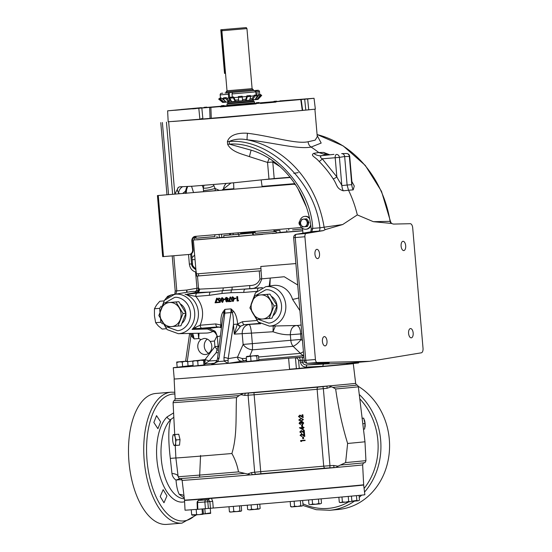<?xml version="1.0" encoding="UTF-8"?>
<svg xmlns="http://www.w3.org/2000/svg" width="552" height="552" viewBox="0 0 552 552"><rect width="100%" height="100%" fill="white"/><g stroke="black" fill="none" stroke-linecap="round" stroke-linejoin="round"><path stroke-width="0.83" d="M243.384 393.355L239.188 395.542A91.777 0.393 175.1 0 1 220.414 397.116A91.777 0.393 175.1 0 1 174.108 400.738C174.48 400.869 174.818 400.234 175.129 398.827A90.597 0.393 -4.9 0 0 220.841 395.253A90.597 0.393 -4.9 0 0 243.384 393.355L244.032 393.279A90.597 0.393 -4.9 0 0 328.495 385.938L328.978 385.917A90.597 0.393 -4.9 0 0 355.661 383.35L353.273 363.651A89.907 0.386 175.1 0 1 219.489 375.457A89.907 0.386 175.1 0 1 174.128 379.01A89.907 0.386 175.1 0 1 174.239 378.976M332.884 387.401L335.65 388.981A92.964 0.4 -4.9 0 0 358.331 386.773C357.772 385.427 357.33 384.854 356.992 385.061A91.777 0.393 175.1 0 1 332.884 387.401L328.978 385.917M211.45 498.346L212.692 501.333L209.898 501.575L208.207 499.67L206.289 499.843A2.104 1.359 84.9 0 1 207.821 501.754L197.085 502.603C198.389 500.56 199.024 499.836 199.003 500.436A2.104 1.359 84.9 0 1 199.01 500.429L200.928 500.264A2.104 1.684 85.4 0 0 202.287 499.084A90.148 0.386 -4.9 0 0 209.422 498.511L211.45 498.346A89.9 0.386 -4.9 0 0 229.894 496.821A89.9 0.386 -4.9 0 0 363.678 485.015A89.9 0.386 -4.9 0 0 363.561 485.008M252.292 101.844L227.389 103.942L227.803 103.383L253.465 101.182L253.975 101.665L252.292 101.844M405.685 245.716A4.651 2.298 85.2 0 0 403.008 241.293A4.651 2.298 85.2 0 0 401.111 246.144A4.651 2.298 85.2 0 0 403.781 250.567A4.651 2.298 85.2 0 0 405.685 245.716M327.005 341.039A4.651 2.298 85.2 0 0 324.334 336.61A4.651 2.298 85.2 0 0 322.43 341.46A4.651 2.298 85.2 0 0 325.107 345.89A4.651 2.298 85.2 0 0 327.005 341.039M319.525 253.761A4.651 2.298 85.2 0 0 316.848 249.338A4.651 2.298 85.2 0 0 314.95 254.189A4.651 2.298 85.2 0 0 317.621 258.612A4.651 2.298 85.2 0 0 319.525 253.761M413.165 332.994A4.651 2.298 85.2 0 0 410.495 328.564A4.651 2.298 85.2 0 0 408.59 333.415A4.651 2.298 85.2 0 0 411.268 337.845A4.651 2.298 85.2 0 0 413.165 332.994M317.158 135.537L321.188 143.065L311.1 147.053C297.983 149.626 273.406 142.519 247.096 139.794C240.548 138.476 234.579 139.042 229.19 141.478L227.41 141.629C229.777 133.874 240.355 132.749 247.462 133.26C271.867 136.24 296.024 144.348 308.078 141.754L315.151 140.16L317.317 136.592M309.168 109.8L223.657 117.562L172.983 121.461M174.901 194.111L178.372 187.328L179.766 186.817L192.807 186.197L233.634 182.795L268.976 179.083L267.547 162.44L249.463 156.651C242.004 154.015 231.467 151.883 227.638 144.307L229.425 144.162L248.966 149.578C281.189 157.686 307.637 191.323 311.252 229.266L312.756 228.355C310.617 184.754 267.258 140.946 229.425 144.162L229.19 141.478C269.155 138.097 315.213 181.925 319.912 227.81L342.661 224.554L357.316 214.914L373.373 221.69L391.258 223.422L393.507 224.084L410.253 223.705A4.381 2.167 -94.8 0 1 412.703 227.872L423.025 348.264A4.381 2.167 -94.8 0 1 421.321 352.818L369.868 361.318L317.193 362.498A3.153 1.559 -94.8 0 1 315.427 359.497L304.904 236.753A3.153 1.559 -94.8 0 1 306.132 233.468L323.251 230.639L325.356 229.577L342.661 224.554M308.078 141.754C308.375 144.175 309.389 145.935 311.1 147.053A108.261 94.137 84.7 0 1 318.739 152.538L326.211 154.905L321.16 155.726L333.981 154.374M177.151 367.232L173.956 367.618A89.79 0.386 -4.9 0 0 173.273 367.722L174.246 378.996A89.79 0.386 -4.9 0 0 219.544 375.45A89.79 0.386 -4.9 0 0 353.156 363.658L353.149 363.533M173.273 367.722A89.79 0.386 -4.9 0 0 218.578 364.175A89.79 0.386 -4.9 0 0 288.606 358.207L295.451 357.758C297.114 357.875 298.163 358.821 298.597 360.608L299.26 368.398A95.303 0.414 -4.9 0 0 325.494 366.079L322.92 366.245A2.104 1.311 87.3 0 1 324.086 364.044L347.87 363.147L369.868 361.318M180.711 120.881L302.848 110.414M203.55 360.484L203.985 359.945L195.18 360.711L197.685 361.001L200.576 360.256L203.55 360.484L203.936 364.976L193.172 366.148L192.765 361.401L195.18 360.711L193.2 360.863L192.765 361.401L193.2 360.863L204.047 359.938L204.502 360.38L204.875 364.699L203.936 364.976M293.816 173.335L298.28 172.61M210.167 341.433A8.066 7.017 84.7 0 1 211.319 349.657A8.066 7.017 84.7 0 1 205.551 354.501A8.066 7.017 84.7 0 1 205.489 354.508A8.066 7.017 84.7 0 1 198.175 348.94A8.066 7.017 84.7 0 1 200.969 339.597L203.978 338.445C206.358 338.321 208.421 339.314 210.167 341.433L214.452 341.019L217.157 335.706M198.458 273.778L198.637 275.89L261.137 270.777L260.772 266.492L295.872 263.566M310.679 224.878A6.465 5.623 84.7 0 1 305.905 229.252A6.465 5.623 84.7 0 1 305.856 229.259A6.465 5.623 84.7 0 1 299.702 223.312A6.465 5.623 84.7 0 1 304.697 216.384A6.465 5.623 84.7 0 1 304.752 216.377A6.465 5.623 84.7 0 1 309.568 218.737M305.215 216.336A6.465 5.623 84.7 0 1 305.263 216.329A6.465 5.623 84.7 0 1 305.311 216.329A6.465 5.623 84.7 0 1 309.368 217.819M200.969 118.749L202.86 118.576M280.092 232.413L286.909 231.847M196.415 273.902L260.951 268.603M302.744 230.819L194.2 239.954M217.088 237.836L223.905 237.229M272.992 315.772A11.385 9.895 -95.3 0 0 276.973 305.815M172.741 436.625L173.135 434.679L178.724 434.217L180.028 439.613L179.524 445.14L174.073 445.588L173.362 443.76A5.472 1.456 85 0 1 173.121 442.911A5.472 1.456 85 0 1 172.659 437.46A5.472 1.456 85 0 1 172.741 436.625A5.472 1.456 85 0 1 173.68 434.645L174.811 434.562L175.17 437.281A5.472 1.456 85 0 1 175.598 439.999A5.472 1.456 85 0 1 175.633 442.738L175.75 445.471M175.495 450.204L175.888 457.946A94.896 0.407 -4.9 0 0 223.76 454.199A94.896 0.407 -4.9 0 0 231.881 453.523C235.069 459.181 237.277 465.301 238.498 471.884L247.593 474.037L251.505 472.609L254.686 472.229L248.083 395.218L244.881 395.404L240.789 394.68M174.108 400.738C173.742 400.593 173.397 401.228 173.086 402.656A92.964 0.4 -4.9 0 0 219.986 398.979A92.964 0.4 -4.9 0 0 236.511 397.599C235.607 416.187 237.374 435.687 231.881 453.523M331.207 386.821L327.081 388.263L323.362 388.677L329.965 465.688L333.705 465.467L338.01 466.178L345.621 462.576L347.622 443.463A94.896 0.407 -4.9 0 0 352.659 442.994A94.896 0.407 -4.9 0 0 364.976 441.738L358.331 386.773M292.581 229.88L302.593 229.018L292.581 229.88M302.737 230.688L286.923 231.992L286.785 230.336M273.93 229.818L274.089 231.681L276.11 231.509L255.238 233.268M276.11 231.509L276.255 233.165L272.267 233.544M214.942 236.58L196.091 238.195M216.97 236.435L217.108 238.091L196.974 239.851M179.076 109.91L175.005 110.269L179.076 109.91M305.277 98.939L301.206 99.305L305.277 98.939M178.558 109.813L175.301 110.096L178.558 109.813M195.967 108.592L192.703 108.882L195.967 108.592M259.316 103.238L256.052 103.521L259.316 103.238M305.256 99.091L301.999 99.381L305.256 99.091M287.847 100.312L284.59 100.602L287.847 100.312M280.63 101.099L201.025 107.93M220.393 106.915L256.087 103.873M260.447 103.486L275.965 102.092M184.251 497.98L179.262 494.378C177.599 491.107 176.523 486.353 176.019 480.116C173.625 478.384 172.265 476.176 171.955 473.492L170.313 458.388C168.16 440.116 168.305 427.165 170.754 419.548L173.825 417.271M180.028 439.613L176.116 439.958L175.17 437.281A5.472 1.456 85 0 0 173.68 434.645L173.135 434.679M176.44 110.158L180.345 109.813L176.44 110.158M302.641 99.187L306.546 98.842L302.641 99.187M363.271 477.087L363.485 481.303M184.623 500.119L184.644 500.36A89.79 0.386 -4.9 0 0 229.949 496.814A89.79 0.386 -4.9 0 0 363.561 485.022L363.54 484.78M255.19 232.765L240.72 233.993M274.089 231.681L255.238 233.296L255.072 231.392M214.783 234.745L214.942 236.608L200.866 237.85L196.091 238.222L195.925 236.318M254.52 102.865L227.051 105.225M153.856 422.473L156.54 415.621L160.597 421.845L157.906 428.697L153.856 422.473M166.732 524.4A65.695 32.451 -94.8 0 1 128.975 461.948A65.695 32.451 -94.8 0 1 155.83 393.459L171.072 392.189A65.695 32.451 85.2 0 0 144.217 460.678A65.695 32.451 85.2 0 0 181.981 523.13L166.732 524.4M160.204 496.531L163.171 489.658L166.945 495.903L163.978 502.775L160.204 496.531M358.207 386.29A65.695 57.125 84.7 0 1 389.305 439.316A65.695 57.125 84.7 0 1 338.486 509.468L329.841 510.276A65.695 57.125 -95.3 0 0 354.425 501.14M212.692 501.333L213.258 508.04A90.245 0.386 -4.9 0 0 230.563 506.612A90.245 0.386 -4.9 0 0 364.858 494.758L363.678 485.015M254.534 102.989L227.058 105.349M223.974 105.508L221.4 105.736L223.974 105.508M206.738 107.116L204.164 107.343L206.738 107.116M224.416 105.736L221.842 105.963L224.416 105.736M259.33 102.741L256.756 102.969L259.33 102.741M276.559 101.133L273.985 101.361L276.559 101.133M258.881 102.513L256.307 102.741L258.881 102.513M230.577 234.117L229.963 234.145L230.605 234.455M240.693 233.662L255.162 232.433M255.134 232.082L240.658 233.31M229.963 234.145L229.901 233.489M203.288 514.015L210.664 513.36L210.643 512.884L203.315 513.967M339.287 502.189L340.17 502.603L350.368 501.74L348.685 501.409L345.58 502.168L342.392 501.947L340.881 502.555L339.287 502.189L338.866 497.262M297.7 506.432L301.965 506.053L300.778 505.68L297.7 506.432L294.547 506.218L292.622 506.86L290.614 506.529L291.428 506.95L297.7 506.432M192.061 515.182L202.984 514.291L202.467 513.857L199.576 514.602L191.682 514.774L192.2 515.209M246.261 27.6L220.793 29.767L246.261 27.6L246.951 28.594L221.869 30.746L227.017 90.79L252.098 88.644L253.258 89.61L253.34 90.645L226.134 92.977L226.044 91.942L253.258 89.61M231.861 101.678L235.366 101.389L231.654 101.713L229.867 98.187L233.365 97.89L233.648 96.966L230.143 97.262L229.867 98.187M238.733 101.099L242.556 100.775L235.366 101.402L235.262 100.147M242.459 99.532L245.84 99.236L246.889 95.834L247.33 96.69L250.815 96.386L249.601 100.174L245.909 100.498L252.147 99.946L252.043 98.691M252.147 99.926L254.417 99.698M226.61 102.079L229.073 101.906L226.106 102.168L223.07 98.739L225.651 98.532L226.23 97.587L223.65 97.794L223.07 98.739M391.258 223.422A3.153 2.788 88.9 0 1 390.098 221.338L390.464 221.366C391.12 223.008 391.727 223.802 392.279 223.739M373.373 221.69L390.098 221.338A105.922 92.101 -95.3 0 0 317.076 134.557M351.865 181.518L354.281 186.038L353.197 189.874L348.526 190.233A108.261 94.137 84.7 0 1 357.316 214.914M313.688 153.359A13.138 11.337 80.7 0 0 321.16 155.726C322.078 156.112 318.221 156.064 322.251 158.817A3.153 1.076 -45 0 1 318.987 161.308C314.971 156.623 310.134 155.636 313.688 153.359L318.739 152.538L323.617 152.428L329.371 154.643M333.153 178.841A3.153 0.807 -33 0 0 336.837 176.868L335.195 157.734L322.251 158.817L336.837 176.868C339.935 182.933 340.425 182.319 341.84 185.596A13.138 11.192 -96.1 0 0 343.268 190.806C336.099 188.508 337.479 184.948 333.153 178.841A107.695 93.64 -95.3 0 0 318.987 161.308M325.356 229.577A3.153 2.691 80.9 0 1 324.162 227.493A105.922 92.101 84.7 0 0 247.096 139.794A6.659 0.373 96 0 1 247.462 133.26M323.251 230.639L318.69 231.088A3.153 1.559 85.2 0 0 319.912 227.81L312.756 228.355M299.26 368.329A95.303 0.414 175.1 0 0 322.92 366.245L306.401 367.08A2.104 0.945 86.8 0 1 307.202 364.913L324.086 364.044M343.268 190.806L348.526 190.233L347.104 185.03L351.776 184.665A13.138 11.647 -94.5 0 0 353.197 189.874M351.907 182.001L349.713 156.402L349.354 156.444L351.776 184.665L351.941 182.546M328.633 154.705A13.138 11.502 88.8 0 1 323.617 152.428M318.69 231.088L311.756 231.667L312.805 228.404M296.272 234.296C294.526 234.752 293.657 235.876 293.657 237.677L295.244 237.553A3.153 1.559 85.2 0 1 296.472 234.276L311.756 231.667A3.153 2.794 -99.7 0 0 311.549 231.695L296.265 234.303A3.153 2.794 80.3 0 1 296.272 234.296A3.153 2.794 80.3 0 1 296.472 234.276L306.132 233.468M304.904 236.753L295.244 237.553L305.773 360.304L304.18 360.428C304.49 362.222 305.553 363.181 307.367 363.313A3.153 2.794 -91.1 0 0 307.381 363.313A3.153 2.794 -91.1 0 0 307.533 363.306L317.193 362.498M358.338 362.229L357.254 363.112L346.449 364.175L347.746 363.161M346.449 364.175L325.494 366.079M304.738 361.967L302.303 362.174C303.158 364.216 304.787 365.134 307.202 364.913L326.674 363.292A3.153 1.559 -94.8 0 1 325.949 362.968M315.427 359.497L305.773 360.304A3.153 1.559 85.2 0 0 307.533 363.306L329.123 362.906A3.153 2.794 88.9 0 1 328.964 362.912L328.964 362.912A3.153 2.794 88.9 0 1 328.813 362.912M357.254 363.112A95.303 0.414 -4.9 0 0 358.634 362.926L358.627 362.857A95.303 0.414 -4.9 0 1 357.758 362.988A2.104 2.084 69.9 0 1 357.806 362.319M349.713 156.402C349.402 154.615 348.34 153.649 346.525 153.525A3.153 2.794 -91.1 0 1 349.354 156.444L344.662 156.526L347.104 185.03L341.84 185.596L339.425 157.368L335.195 157.734A3.153 1.559 -94.8 0 1 336.423 154.456A3.153 2.684 80.9 0 1 339.425 157.368L344.662 156.526C344.331 154.65 343.33 153.677 341.667 153.615L346.511 153.525A3.153 2.794 -91.1 0 0 346.511 153.525A3.153 2.794 -91.1 0 0 346.352 153.532M326.211 154.905L329.061 154.746M288.606 358.207L289.552 369.219L299.26 368.398M306.401 367.08C303.283 367.156 301.295 365.576 300.447 362.333L302.303 362.174L302.151 360.38L304.166 360.277M251.188 150.213A6.659 0.366 -77.7 0 0 249.463 156.651M182.636 366.576L182.25 362.064L184.927 361.339L187.68 361.588L188.053 365.914L177.178 367.232L176.709 362.022L177.178 367.232M256.749 356.061L257.57 355.488L258.481 355.888L258.867 360.346L246.654 361.567L246.261 356.944L253.651 355.84L256.749 356.061L257.149 360.739M294.899 357.758A92.26 0.4 -4.9 0 0 298.825 357.413L303.89 357.068M227.879 360.684A3.153 1.67 164.5 0 0 224.112 361.098L228.059 363.34L228.155 358.621L237.519 357.13L242.087 358.476A4.381 2.325 -96.9 0 0 244.398 360.801L228.059 363.34L211.623 364.624M280.126 166.69L272.778 161.991A6.659 2.822 119.1 0 0 273.109 161.087M302.951 233.158L302.537 228.362M261.137 270.784L196.602 276.097L196.298 272.571L195.615 272.626L195.587 271.977C192.02 270.866 189.943 268.224 189.35 264.049L188.536 254.513M269.21 158.479L267.547 162.44L272.778 161.991L274.199 178.565L268.976 179.083M230.881 183.064L222.007 190.192M223.519 188.612A8.763 7.459 88.5 0 1 226.196 183.499M290.345 177.489L265.119 179.517M274.199 178.565L290.145 177.24M182.54 186.735A8.763 7.756 -99.7 0 0 178.586 192.814C177.102 190.688 177.033 188.867 178.379 187.363L178.42 187.321M178.593 193.8L178.586 192.814M300.447 362.333L300.288 360.463L302.151 360.38A3.153 1.559 87.1 0 1 303.476 357.089M187.68 361.588L187.618 361.084L179.469 361.801L182.25 362.064M176.723 362.498L176.709 362.022L187.618 361.084M176.771 362.519L179.469 361.801L176.709 362.022M251.043 361.339L250.636 356.592M257.57 355.488L246.875 356.399L257.784 355.46L258.481 355.888M247.089 356.371L246.261 356.944M187.694 361.705L192.945 361.056M197.995 360.428L205.075 359.559A4.381 2.16 -97 0 1 204.723 362.899M218.123 346.318L214.928 346.58L205.075 359.559L209.408 361.015M211.202 364.706L217.936 361.615A3.153 0.428 -152 0 0 216.674 361.325L217.474 358.848A3.153 1.166 -172.7 0 1 219.082 358.048L224.823 313.108L224.871 309.382L222.615 318.594L217.474 358.848M258.577 356.999L300.426 353.349L293.091 346.318C295.851 345.186 298.522 342.882 301.102 339.404L290.807 340.294L290.331 334.726C285.06 334.981 279.277 333.988 272.985 331.745L251.45 333.111L252.347 343.634L243.115 344.448L237.519 357.13A4.381 3.726 -99 0 0 241.659 361.174M246.571 360.615L244.398 360.801L246.523 360.014M198.085 365.693L197.685 361.001M203.985 359.945L204.502 360.38M303.752 355.46A8.763 6.251 -95.2 0 1 300.426 353.349L303.434 351.707M302.489 340.694L301.102 339.404L300.626 333.843A8.763 4.306 91.4 0 0 296.7 325.501M299.908 310.624L292.546 299.35A8.763 1 163 0 0 298.818 297.928M306.229 206.655L297.728 188.197M310.838 225.94A6.465 5.623 84.7 0 1 310.362 226.789L310.948 226.741M295.789 185.058A4.381 3.809 -95.3 0 0 293.284 184.258L157.437 195.567L162.674 256.659L189.177 254.458A4.381 3.809 -95.3 0 0 189.212 254.451A4.381 3.809 -95.3 0 0 192.6 249.78L191.848 241.052A4.381 3.809 84.7 0 1 195.235 236.373A4.381 3.809 84.7 0 1 195.27 236.373L301.551 227.521M262.386 287.654L249.621 288.717C255.624 289.082 259.654 285.805 261.717 278.877L261.02 270.797M269.907 286.026L270.232 278.173L269.203 286.143M221.531 234.186L221.807 237.415M193.545 192.558L191.551 186.272M219.344 190.412L215.08 188.48L213.465 184.63M187.059 186.535L185.355 191.254L182.65 193.469M179.352 193.738L178.917 193.221M208.697 353.287A8.066 7.017 84.7 0 1 204.281 346.559A8.066 7.017 84.7 0 1 207.304 339.094M222.435 189.674L233.82 188.729L222.435 189.667M294.851 183.637L262.076 186.369L294.858 183.643M196.595 276.034L198.63 275.814M191.406 333.401L194.166 338.907L190.964 335.664L190.288 333.422M185.651 361.236A3.153 0.414 -171.8 0 1 185.624 361.167L189.633 333.442M214.452 341.019L214.928 346.58L217.578 350.278M221.662 326.066L220.903 325.018C220.552 319.277 221.193 315.013 222.815 312.225L224.871 309.382L231.067 308.872L232.247 312.632C233.137 314.964 233.537 318.897 233.455 324.431L237.353 324.093L234.29 334.126L233.455 324.431L228.155 358.621A3.153 1.125 -171.2 0 0 223.96 357.641L224.112 361.098L217.936 361.615L219.082 358.048M242.087 358.476L246.392 358.489M233.586 311.328L231.067 308.872L230.943 312.598A3.153 1.125 -171.2 0 1 232.247 312.632A3.153 1.021 137.5 0 0 233.586 311.328C235.656 313.812 237.008 317.911 237.643 323.624A3.153 1.366 52.4 0 0 240.693 326.115L234.29 334.126L251.45 333.111C250.905 327.798 250.104 324.949 249.049 324.569A8.763 7.459 -91.5 0 0 242.211 333.925L243.115 344.448C245.212 347.45 248.29 349.257 252.354 349.864L249.78 356.13M301.903 333.836L290.331 334.726C290.559 329.109 292.588 326.025 296.424 325.487M189.239 254.451L189.736 254.403A4.381 3.809 -95.3 0 0 189.771 254.403A4.381 3.809 -95.3 0 0 193.159 249.725L192.406 240.996A4.381 3.809 84.7 0 1 195.636 236.339M295.382 184.444A4.381 3.809 -95.3 0 0 293.843 184.209L157.437 195.567M299.839 224.209A2.449 2.132 84.7 0 1 299.681 222.318M300.157 225.292A2.449 2.132 84.7 0 1 299.812 221.214M306.415 229.204A6.465 5.623 -95.3 0 0 306.463 229.204A6.465 5.623 -95.3 0 0 310.362 226.789M187.018 292.256A3.153 1.477 63.8 0 0 186.686 290.048L196.954 288.248A3.153 1.532 -83.4 0 1 195.256 291.518L195.932 291.463C197.588 291.035 198.444 289.917 198.506 288.123L199.617 289.131L223.153 287.93L249.656 285.536C254.92 285.57 258.35 283.404 259.944 279.029L259.247 270.949M232.095 287.185A3.153 1.311 85 0 1 231.709 289.924L249.621 288.717A3.153 0.359 84.3 0 0 249.656 285.536M223.153 287.93A3.153 1.794 85.5 0 1 222.518 290.69L231.709 289.924A3.153 1.552 88.6 0 0 231.067 292.691L243.867 292.436A3.153 1.559 85.2 0 1 245.095 289.158L262.096 287.771M202.135 185.541A8.763 4.326 -94.8 0 1 203.288 188.177L203.591 191.661L193.538 192.503M175.764 294.133L176.806 290.869L173.79 255.735M173.983 294.43L172.507 294.809M167.221 297.59L171.134 294.92L173.783 294.471M198.168 333.249L198.713 338.535L194.166 338.907L192.758 333.367M190.688 254.182L191.565 264.304C191.868 266.333 193.241 268.065 195.698 269.507L196.257 272.108L195.587 271.977M196.257 272.108L196.298 272.571M203.943 185.403L203.288 188.177A8.763 3.685 -9.2 0 0 213.928 185.589M203.46 190.578A8.763 0.966 -8.7 0 0 215.08 188.48L215.342 190.744M186.272 188.17A8.763 2.346 14.7 0 1 186.693 189.219L187.687 186.5M185.479 193.435L185.355 191.254A8.763 0.931 -1.6 0 1 186.376 191.661L186.472 193.331M195.698 269.507L195.843 268.969M200.969 339.597L198.713 338.535L199.017 333.229M159.942 312.094L164.42 300.343L174.611 294.313A19.817 17.229 84.7 0 1 175.819 294.161A19.817 17.229 84.7 0 1 194.677 312.473A19.817 17.229 84.7 0 1 179.2 333.643A19.817 17.229 84.7 0 1 178.289 333.691L206.103 333.07A21.783 18.94 -95.3 0 0 207.103 333.022A21.783 18.94 -95.3 0 0 212.927 331.435C214.376 331.635 215.763 333.132 217.074 335.92M187.287 361.105L190.964 335.664A3.153 0.959 140.5 0 0 191.896 334.229M218.323 326.908L220.972 327.653A3.153 1.352 -62 0 1 220.903 325.018L215.728 323.927A3.153 1.559 85.2 0 0 217.495 326.922L195.498 328.688L208.96 328.371A3.153 2.725 -91.4 0 0 207.511 329.006L192.061 329.392L195.498 328.688A3.153 0.566 86.4 0 0 195.87 327.212L192.061 329.392A20.058 17.443 -95.3 0 0 198.002 309.603A20.058 17.443 -95.3 0 0 185.065 294.223L195.829 296.438C203.046 305.063 204.482 314.654 200.141 325.225L195.87 327.212M240.693 326.115L244.322 324.693A3.153 1.559 -94.8 0 1 242.556 321.692L256.611 320.519M273.247 326.025L272.985 331.745L275.434 325.977M231.067 292.691L222.118 293.436A3.153 1.559 81.9 0 1 222.518 290.69L210.685 292.022L196.892 292.532C198.623 292.215 199.527 291.083 199.617 289.131L197.347 292.305L195.994 292.436L195.256 291.518A20.976 18.244 -95.3 0 0 192.11 291.47A20.976 18.244 -95.3 0 0 190.84 291.628L174.611 294.313M258.722 288.02A3.153 1.559 85.2 0 0 257.473 290.704M195.663 238.236L195.58 237.291M189.35 264.049L192.524 263.904L191.565 264.304M161.136 306.208L159.625 308.333L159.942 312.066M160.515 318.739L160.818 322.244L162.509 323.9M214.811 331.303A3.153 3.036 111.6 0 0 212.927 331.435L207.511 329.006M327.081 388.263L327.012 386.165L328.495 385.938M244.032 393.279L253.954 392.679A85.243 0.366 -4.9 0 0 318.2 387.097L327.012 386.165A90.017 0.386 -4.9 0 1 245.647 393.238A2.104 0.931 -93.6 0 0 244.881 395.404M194.677 238.326L194.594 237.381M220.393 335.968L217.302 336.692C216.163 332.87 215.204 330.952 214.431 330.945L208.96 328.371L219.434 327.067M222.815 312.225A3.153 1.042 -147.2 0 1 223.802 313.336A3.153 1.166 -172.7 0 1 224.823 313.108L230.943 312.598L223.96 357.641M242.556 321.692L237.353 324.093A3.153 1.035 -129.9 0 0 240.223 326.48M223.512 299.184L225.319 299.032L225.009 299.515L223.546 299.632L223.512 299.184L224.968 299.067M226.472 297.362L228.39 298.556L227.741 299.812L228.376 300.695L226.844 301.951L225.665 300.909L226.127 299.95L225.292 298.853L225.506 297.928L226.472 297.362L227.872 298.604L227.224 299.86L227.859 300.736L226.844 301.951M230.915 297.176L229.535 301.157L231.295 301.012L231.329 301.461L228.48 301.702L230.087 297.059L230.915 297.176L230.398 297.224L229.018 301.206L231.295 301.012M234.283 298.742L233.234 301.413L232.716 301.461L231.212 299.274L232.323 296.873L232.84 296.824L234.207 298.294M222.118 293.436L209.456 295.299L195.829 296.438A3.153 1.559 85.2 0 1 197.057 293.153L210.685 292.022A3.153 1.559 85.2 0 0 209.456 295.299M237.622 296.541L237.96 300.46L238.54 300.412L238.36 300.875L237.139 300.985L236.767 296.617L237.622 296.541L237.105 296.59L237.443 300.509L238.54 300.412M234.02 298.315L235.994 298.142L235.518 298.639L234.055 298.756L234.02 298.315L235.994 298.142M223.767 299.619L222.725 302.289L222.208 302.337L220.703 300.15L221.814 297.749L222.332 297.7L223.698 299.17M219.496 298.39L218.109 299.626L219.109 300.509L220.441 300.171L220.241 302.386L218.164 302.565L218.123 302.116L219.42 302.006L219.523 300.84L219.082 300.964L217.764 299.639L218.958 297.99L220.71 299.08M218.123 302.116L219.42 301.999M218.958 297.99L220.738 299.074M218.626 299.577L219.62 300.46M217.488 298.294L216.108 302.275L217.867 302.13L217.902 302.579L215.052 302.82L216.66 298.177L217.488 298.294L216.97 298.342L215.59 302.323L217.867 302.13M260.02 323.382L244.322 324.693L260.599 323.748M276.945 305.504A11.385 9.895 -95.3 0 0 271.287 296.286M258.722 322.458A3.153 1.559 85.2 0 0 259.909 323.396M307.423 219.924A3.836 3.333 84.7 0 1 308.43 221.559M308.596 223.546A3.836 3.333 84.7 0 1 307.885 225.319M187.701 294.658A3.153 0.897 83.5 0 0 187.149 294.133L195.994 292.436L187.149 294.133L197.057 293.153M160.818 322.244L155.636 322.672L158.32 325.921L162.178 329.068L166.152 328.737M159.625 308.333L154.443 308.768L154.45 315.765L155.636 322.672M163.978 300.909L159.79 301.254L156.526 305.063L154.443 308.768M208.014 118.818L168.174 121.757L167.622 110.828L220.103 106.529L209.65 107.509L210.05 118.452M202.901 118.984L181.387 120.667M236.511 397.599L239.188 395.542M347.622 443.463C342.281 425.992 338.293 407.831 335.65 388.981M302.337 233.261L302.931 232.965M215.728 323.927L200.141 325.225A3.153 1.559 85.2 0 0 201.908 328.226M225.506 299.467L225.009 299.515M228.376 300.695L227.859 300.736M227.741 299.812L227.224 299.86M228.39 298.556L227.872 298.604M229.535 301.157L229.018 301.206M234.31 299.012L233.793 299.06L232.716 301.461M232.323 296.873L233.793 299.06M237.96 300.46L237.443 300.509M223.795 299.888L223.277 299.936L222.208 302.337M221.814 297.749L223.277 299.936M219.924 300.219L219.724 302.434M220.22 299.122L218.978 298.439L218.109 299.626M219.517 300.923L219.082 300.964M216.108 302.275L215.59 302.323M196.008 237.25L193.531 237.484M181.912 323.355A11.385 9.895 -95.3 0 0 185.886 313.398M185.865 313.087A11.385 9.895 -95.3 0 0 180.207 303.869M209.926 107.481L304.69 99.215L305.801 110.096L302.648 110.359M308.74 109.841L307.637 98.953L314.04 98.277L315.351 109.137L305.801 110.096M181.553 109.51L167.622 110.828M202.908 119.039L201.846 108.151M301.592 110.49L210.319 118.425M340.901 465.012A92.419 0.4 -4.9 0 0 364.244 462.755C363.83 462.369 363.299 463.087 362.65 464.894A90.597 0.393 175.1 0 1 335.968 467.461L338.01 466.178M335.968 467.461L333.994 467.558L333.705 465.467M325.149 468.158A85.243 0.366 175.1 0 1 260.903 473.74L252.623 474.63A90.017 0.386 175.1 0 0 333.994 467.558L325.149 468.158A2.104 1.304 84.9 0 1 323.713 466.164L317.124 389.291L323.362 388.677L322.934 386.614M329.896 467.813L329.965 465.688L323.713 466.164A83.214 0.359 -4.9 0 1 260.999 471.615L254.686 472.229A2.104 1.235 -96.9 0 0 256.114 474.223M318.2 387.097A2.104 1.304 84.9 0 0 317.124 389.291A83.214 0.359 175.1 0 1 254.41 394.742L248.083 395.218A2.104 1.235 86.7 0 1 249.152 393.031M247.593 474.037L250.373 474.899A90.597 0.393 175.1 0 1 182.119 480.371C181.304 478.784 180.656 478.17 180.187 478.536A92.419 0.4 -4.9 0 0 226.762 474.879A92.419 0.4 -4.9 0 0 244.412 473.395M170.313 458.388L175.888 457.946L178.151 476.68A94.233 0.407 175.1 0 0 225.699 472.954A94.233 0.407 175.1 0 0 238.498 471.884M335.492 467.53A90.597 0.393 175.1 0 1 251.029 474.872L252.623 474.63A2.104 0.931 83.6 0 1 251.505 472.609M251.029 474.872L250.373 474.899M238.968 236.339L223.933 237.588L223.76 235.531L238.788 234.276L238.968 236.339L253.34 235M274.027 230.984L279.919 230.439L280.099 232.495L276.228 232.861M262.849 234.365L253.354 235.131L253.209 233.468M225.637 298.818L226.506 297.811L227.527 298.618L226.644 299.66L225.637 298.818L227.024 297.763M226.01 300.895L226.686 300.109L227.514 300.764L226.824 301.502L226.01 300.895L227.203 300.06M230.777 301.061L230.812 301.509M231.55 299.253L231.598 298.142L232.351 297.321L233.448 299.094L232.668 301.019L231.55 299.253L232.068 299.205L232.116 298.094L232.868 297.273M238.029 300.46L237.843 300.923M235.476 298.19L235.518 298.639M221.041 300.122L221.09 299.018L221.842 298.197L222.939 299.964L222.159 301.889L221.041 300.122L221.559 300.074L221.607 298.97L222.359 298.149M217.35 302.179L217.385 302.627M254.92 295.396L269.956 294.112L277.035 305.656L272.019 318.2L256.984 319.484L249.904 307.94L254.92 295.396L267.016 294.388L274.096 305.925L277.035 305.656M308.216 224.505L307.423 226.492L306.312 226.596L307.906 222.615L309.01 222.511L308.216 224.505M307.906 222.615L305.656 218.951L302.924 219.172L306.767 218.847L309.01 222.511M307.637 98.953L304.69 99.215M314.04 98.277L279.816 100.954M201.232 107.681L180.87 109.51M302.282 110.441L300.792 99.595L300.109 99.643M199.893 119.301L198.823 108.413M211.271 118.356L210.885 107.412M176.116 439.958L175.633 442.738A5.472 1.456 85 0 1 174.611 445.554A5.472 1.456 85 0 1 173.362 443.76M363.457 429.152L364.644 429.049L365.017 423.536L362.802 423.729M182.119 480.371L184.506 500.112A89.9 0.386 -4.9 0 0 274.116 492.819A89.9 0.386 -4.9 0 0 363.658 484.753L362.65 464.894M301.088 441.324L300.695 441.352L300.626 440.544A83.214 0.359 -4.9 0 0 304.635 440.192L305.077 440.158A84.27 0.366 -4.9 0 1 301.019 440.517L301.088 441.324L300.695 441.352M302.765 438.723L302.62 437.046L303.034 437.011L303.179 438.688L302.765 438.723M303.179 438.688A84.27 0.366 -4.9 0 0 303.593 438.654L303.448 436.977L303.027 437.005A83.214 0.359 175.1 0 1 302.62 437.046M300.467 435.293L301.951 436.597L300.074 435.328L301.571 433.872L300.074 435.328M303.8 435.217L303.662 433.624L304.097 433.596A83.214 0.359 175.1 0 1 303.662 433.624M301.951 436.597L300.888 435.28L301.633 434.258L304.766 436.522L301.233 434.293M300.178 431.94L301.661 433.244L299.791 431.968L301.282 430.512L299.791 431.968M303.51 431.864L303.379 430.27L303.807 430.236L303.986 432.264L301.282 430.512M301.661 433.244L300.598 431.919L301.344 430.905L304.476 433.168L304.221 430.201L303.779 430.236A83.214 0.359 175.1 0 1 303.379 430.27M304.476 433.168L300.943 430.933M299.432 427.821L303.262 429.891L299.425 427.738A83.214 0.359 -4.9 0 0 302.213 427.496L302.593 426.958A84.27 0.366 -4.9 0 0 303.007 426.924L302.579 426.958A83.214 0.359 175.1 0 1 302.172 426.993M303.048 427.421A83.214 0.359 -4.9 0 0 303.538 427.379L303.979 427.345A84.27 0.366 -4.9 0 1 303.048 427.427L303.007 426.924M301.723 426.641L301.585 424.957L301.999 424.93L302.144 426.606L301.723 426.641M302.144 426.606A84.27 0.366 -4.9 0 0 302.558 426.572L302.413 424.888L301.992 424.923A83.214 0.359 175.1 0 1 301.585 424.957M299.439 423.336L300.598 424.543L299.053 423.363L299.991 421.997L299.053 423.363M300.861 422.432L302.275 421.576L301.164 421.935M300.598 424.543L299.86 423.294L300.426 422.363L301.192 423.418A84.27 0.366 -4.9 0 0 301.606 423.384L302.344 421.963L303.296 423.004L303.138 423.75L302.22 424.564L302.855 423.032L301.923 421.997M301.192 423.418L300.026 422.39M301.012 421.286L303.421 419.61L301.171 418.292L298.763 420.017L301.282 421.266M298.853 416.498L300.336 417.802L298.466 416.525L299.957 415.076L298.466 416.525M302.185 416.422L302.054 414.828L302.489 414.793L302.662 416.829L299.957 415.076M300.336 417.802L299.274 416.484L300.026 415.463L303.151 417.726L302.896 414.759L302.462 414.793A83.214 0.359 175.1 0 1 302.054 414.828M303.151 417.726L299.619 415.49M182.167 480.357L181.974 480.102A2.104 2.077 101 0 0 181.063 478.798M178.082 476.107A11.04 4.347 -7.7 0 0 171.955 473.492M230.646 234.89L223.76 235.531M252.63 232.985L252.809 235.048M238.788 234.276L252.285 233.02M279.919 230.439L274.027 230.929M227.162 299.612L226.154 298.77M227.341 301.454L226.527 300.847M231.598 298.142L232.116 298.094M233.185 300.971L232.068 299.205M221.09 299.018L221.607 298.97M222.677 301.84L221.559 300.074M269.956 294.112L267.016 294.388M274.096 305.925L269.079 318.476M301.82 219.275L300.226 223.256L301.185 225.099L302.475 226.92L306.312 226.596M305.656 218.951L306.767 218.847M163.84 302.979L178.876 301.696L185.955 313.239L180.939 325.783L165.904 327.067L158.824 315.523L163.84 302.979L175.936 301.972L183.016 313.508L185.955 313.239M184.34 498.725A41.607 20.548 85.2 0 1 161.301 459.133A41.607 20.548 85.2 0 1 170.754 419.548A3.284 2.643 45.4 0 1 167.077 416.912L173.604 412.896M178.724 434.217L174.811 434.562M365.017 423.536L363.706 418.14L362.14 418.278M365.038 427.096L365.031 427.158A5.472 1.456 -95 0 0 365.038 427.096A5.472 1.456 -95 0 0 365.127 426.268A5.472 1.456 -95 0 0 364.658 420.81A5.472 1.456 -95 0 0 364.423 419.968A5.472 1.456 -95 0 0 364.41 419.927M183.968 495.627A11.04 9.418 -33.7 0 0 179.262 494.378M180.166 478.481L176.019 480.116C179.248 479.64 181.228 479.64 181.974 480.102M301.53 441.538L301.475 440.869A84.27 0.366 -4.9 0 0 305.111 440.551L305.077 440.158M300.626 440.544L301.019 440.517M302.951 434.976L302.53 435.01M304.766 436.522L304.511 433.555L304.069 433.589L304.269 435.625L301.571 433.872M302.662 431.616L302.248 431.65M303.262 429.891L303.082 427.821A84.27 0.366 -4.9 0 0 304.014 427.738L303.979 427.345M299.425 427.738L299.812 427.71A84.27 0.366 -4.9 0 0 302.634 427.462L302.213 427.496M303.296 423.004L302.855 423.032M303.138 423.75L302.703 423.784M302.613 424.143L302.185 424.171M302.648 424.529L303.703 422.97L302.275 421.576M301.578 421.901L301.275 422.404L300.392 421.969M301.171 418.292L298.763 420.017M299.149 419.989L301.426 421.259M301.337 416.18L300.923 416.208M240.596 232.599L240.727 234.062L233.199 234.724L230.646 234.924L230.522 233.434M195.125 268.389L195.787 268.334M195.035 259.516L192.165 259.757M194.656 255.072L191.992 257.708M270.225 300.191A12.089 10.509 84.7 0 1 271.253 312.232A12.089 10.509 84.7 0 1 262.697 319.008A12.089 10.509 84.7 0 1 253.113 313.743A12.089 10.509 84.7 0 1 252.078 301.702A12.089 10.509 84.7 0 1 260.634 294.92A12.089 10.509 84.7 0 1 270.225 300.191M301.185 225.099A3.836 3.333 84.7 0 1 300.854 221.276A3.836 3.333 84.7 0 1 303.572 219.13A3.836 3.333 84.7 0 1 306.615 220.8A3.836 3.333 84.7 0 1 306.94 224.623A3.836 3.333 84.7 0 1 304.228 226.775A3.836 3.333 84.7 0 1 301.185 225.099M178.876 301.696L175.936 301.972M183.016 313.508L177.999 326.059M363.706 418.14L362.036 418.257M303.034 437.011A84.27 0.366 -4.9 0 0 303.448 436.977M304.511 433.555A84.27 0.366 175.1 0 1 304.097 433.596M304.221 430.201A84.27 0.366 175.1 0 1 303.807 430.236M302.593 426.958L302.634 427.462M302.779 429.159L300.902 428.014A84.27 0.366 -4.9 0 0 302.668 427.855L302.779 429.159M301.999 424.93A84.27 0.366 -4.9 0 0 302.413 424.888M301.254 420.879L299.57 419.934L301.206 418.685L302.234 418.761L303.007 419.637L301.282 420.872M302.896 414.759A84.27 0.366 175.1 0 1 302.489 414.793M233.068 233.22L233.199 234.724M238.112 232.806L238.236 234.29M179.138 307.774A12.089 10.509 84.7 0 1 180.173 319.815A12.089 10.509 84.7 0 1 171.617 326.591A12.089 10.509 84.7 0 1 162.026 321.326A12.089 10.509 84.7 0 1 160.998 309.286A12.089 10.509 84.7 0 1 169.554 302.503A12.089 10.509 84.7 0 1 179.138 307.774M177.716 110.034L179.621 109.876L177.716 110.048M303.917 99.063L305.822 98.905L303.917 99.077M184.644 500.34A89.9 0.386 -4.9 0 0 184.534 500.374A89.9 0.386 -4.9 0 0 200.935 499.187L202.287 499.084M302.33 428.883L302.248 427.89M300.978 420.9L303.007 419.637M302.572 419.672L301.806 418.796L302.234 418.761M301.806 418.796L300.785 418.713M201.1 500.236L208.207 499.67A2.104 1.511 85.4 0 0 209.422 498.511M200.486 500.298L200.935 499.187M184.534 500.374L185.03 510.179A90.245 0.386 -4.9 0 0 197.333 509.317M198.071 509.296L213.258 508.04M204.82 508.765L205.213 513.367M210.25 508.302L210.664 513.36M241.638 510.69L240.81 511.262L241.638 510.69L241.21 505.722M228.983 506.743L229.411 511.745L230.322 512.146M233.358 506.377L233.786 511.393L231.64 512.056L229.411 511.745M239.471 505.867L239.899 510.862L236.884 511.614L233.786 511.393M229.867 512.056L240.81 511.262L239.899 510.862M359.469 500.195L358.207 500.802L359.469 500.195L359.055 495.392M356.447 495.648L356.854 500.443L351.796 501.168M351.479 501.395L358.207 500.802L356.854 500.443M351.886 501.112L350.368 501.74L351.886 501.112L351.452 496.117M341.964 496.986L342.392 501.947M348.257 496.407L348.685 501.409M308.575 499.946L308.947 504.314L310.797 504.659L308.947 504.314M312.184 499.629L312.556 504.031L310.797 504.659L315.737 504.245L312.556 504.031M318.456 499.077L318.835 503.486L315.737 504.245L320.208 503.852L318.835 503.486M321.119 498.842L321.499 503.238L320.208 503.852L321.499 503.238M260.151 508.461L258.978 509.061L260.151 508.461L259.785 504.155M247.289 505.211L247.655 509.537L249.607 509.875L247.655 509.537M251.105 504.887L251.477 509.234L249.607 509.875L254.638 509.448L251.477 509.234M257.349 504.362L257.722 508.696L254.638 509.448L258.978 509.061L257.722 508.696M303.069 505.459L301.965 506.053L303.069 505.459L302.641 500.464M290.186 501.547L290.614 506.529M294.119 501.209L294.547 506.218M300.343 500.664L300.778 505.68M203.419 513.746L202.984 514.291L203.419 513.746L203.005 508.916M191.254 509.786L191.682 514.774M196.174 509.406L196.595 514.367M202.046 508.992L202.467 513.857M253.906 101.658L227.452 103.928M240.81 511.262L241.217 511.097M221.869 30.746L222.38 29.649M226.775 29.235L227.293 29.194L226.775 29.235M225.52 73.319L224.643 73.388M224.947 93.033L258.226 90.238L259.357 90.935L259.806 94.668M256.59 90.397L257.908 91.673L258.232 95.468L258.591 95.434M255.817 97.987L256.708 97.794L259.157 94.73L260.082 95.544L256.88 99.519L254.686 99.719M256.825 97.614L256.777 96.986M256.597 94.972L256.211 90.431M232.585 92.495L232.019 93.937L255.838 91.867L254.52 90.59M229.156 92.784L229.777 100.098L230.853 100.133M222.891 93.226L222.877 93.226C221.041 93.088 220.144 93.64 220.172 94.875L228.376 94.24L228.942 92.798M226.492 102.134L222.642 102.424L218.654 99.063L219.951 98.146M260.551 94.827L261.745 95.365L258.046 99.388M260.082 95.544L261.234 95.434L258.032 99.401L256.88 99.519M250.022 98.87L252.119 98.684L254.244 95.185L254.989 96.013L257.522 95.786L255.079 99.684L252.147 99.946M245.799 99.243L245.909 100.498L242.556 100.788L242.273 97.131L238.45 97.462L238.733 101.12L238.45 97.462M231.868 101.692L229.073 101.927L228.963 100.671M256.921 97.614L258.232 95.468M255.928 98.339L256.708 97.794M255.838 91.867L256.107 95.013M233.965 97.594L238.416 97.214M242.245 96.89L246.675 96.503M250.691 96.151L253.81 95.869M232.019 93.937L232.288 97.083M226.23 97.587L228.887 100.678L231.04 100.498M229.777 100.098L228.7 98.035L226.768 98.194M223.236 98.477L221.883 98.58M224.257 102.313L220.441 98.946L221.214 97.987L225.057 100.981M228.376 94.24L228.7 98.035M238.623 99.857L235.221 100.147L233.648 96.966M220.441 98.946L219.234 99.036L223.049 102.403M224.65 101.016L224.754 102.272M228.687 101.961L225.651 98.532M235.159 101.423L233.365 97.89M247.33 96.69L246.123 100.478M254.989 96.013L252.54 99.912M256.383 99.56L256.273 98.304M221.214 97.987L220.006 98.07L219.234 99.036M242.273 97.131L242.19 96.241L238.367 96.565M250.815 96.386L250.367 95.524L246.889 95.834M257.522 95.786L256.777 94.951L254.244 95.185M261.234 95.434L260.309 94.613L259.157 94.73M260.779 94.558L260.316 94.62M251.029 304.511L255.507 292.76L265.698 286.723A19.817 17.229 84.7 0 1 266.899 286.578A19.817 17.229 84.7 0 1 285.763 304.89A19.817 17.229 84.7 0 1 270.287 326.059A19.817 17.229 84.7 0 1 269.376 326.108L297.19 325.487A21.783 18.94 -95.3 0 0 298.183 325.432A21.783 18.94 -95.3 0 0 301.137 324.914M256.093 295.285L265.671 289.855C269.838 288.834 280.285 292.981 281.534 305.256C282.389 317.559 272.798 323.375 268.52 323.065L258.239 319.38M165.007 302.869L174.591 297.438C178.751 296.424 189.198 300.571 190.454 312.839C191.309 325.149 181.718 330.958 177.433 330.648L167.159 326.963M180.173 478.536A92.419 0.4 -4.9 0 0 180.187 478.536C179.559 478.839 178.882 478.225 178.151 476.68M184.603 501.74A44.781 22.114 -94.8 0 1 182.746 502.078A44.781 22.114 -94.8 0 1 156.899 459.519A44.781 22.114 -94.8 0 1 167.077 416.912M174.887 394.018A63.666 31.45 85.2 0 0 172.907 394.073A63.666 31.45 85.2 0 0 147.032 460.43A63.666 31.45 85.2 0 0 183.788 520.943A63.666 31.45 85.2 0 0 195.387 514.961M364.099 488.472A63.666 55.359 -95.3 0 0 377.865 440.365A63.666 55.359 -95.3 0 0 359.787 398.813M364.534 492.06A65.695 57.125 -95.3 0 0 380.659 440.123A65.695 57.125 -95.3 0 0 359.262 394.507M197.161 502.603A2.104 2.029 -94 0 1 199.01 500.429A2.104 1.601 85.4 0 0 197.588 502.596L197.83 509.33M168.657 121.971L174.839 194.118M192.807 186.197L233.634 182.795M227.638 144.307L227.41 141.629M292.546 299.35A20.334 17.678 -95.3 0 0 274.123 285.384A20.334 17.678 -95.3 0 0 272.895 285.536L265.698 286.723M345.621 462.576A94.233 0.407 -4.9 0 0 353.701 461.831A94.233 0.407 -4.9 0 0 365.935 460.582L364.976 441.738M302.924 503.769A63.666 55.359 -95.3 0 0 348.685 501.892M359.228 497.366A65.695 57.125 -95.3 0 0 361.622 495.144M329.123 362.906L326.674 363.292M298.825 357.413A3.153 1.235 -95 0 1 300.288 360.463A95.303 0.414 175.1 0 1 298.597 360.608M303.772 355.654L258.798 359.58M214.894 363.237L204.813 364.003M297.714 284.998L284.245 276.738L259.944 279.029M273.73 178.607L284.39 177.716M172.631 194.297L166.449 122.144M295.451 357.758L296.383 368.639M204.799 363.809L209.173 361.008L217.067 360.449M172.203 255.873L175.212 290.994L186.686 290.048A3.153 1.559 -94.8 0 1 186.397 292.36M168.553 194.642L162.371 122.482M197.471 276.028L198.506 288.123L196.954 288.248L195.615 272.626M218.268 352.652L216.101 352.776L209.173 361.008M293.091 346.318L252.354 349.864A8.763 1.808 -94.8 0 0 252.347 343.634L290.807 340.294A8.763 6.003 84.9 0 0 293.091 346.318M158.265 195.505L163.502 256.597M219.365 237.629L219.082 234.386M203.598 191.723L215.335 190.647M216.101 352.776L218.13 346.387L219.068 346.345M192.406 240.996L191.848 241.052M193.159 249.725L192.6 249.78M293.843 184.209L293.284 184.258M243.867 292.436L256.777 291.359M221.248 325.438A3.153 1.559 124 0 0 221.345 327.881L220.972 327.653M260.903 473.74L253.954 392.679M210.464 508.282L209.898 501.575L207.821 501.754L208.366 508.468M205.42 508.716L204.868 502.009A2.104 1.601 85.4 0 1 206.289 499.843L200.921 500.264M253.465 101.182L253.375 100.14L227.714 102.334L227.803 103.383M224.954 73.368L221.207 29.732M257.908 91.673L259.537 91.501M200.569 455.441L199.589 477.101M174.798 392.272L171.072 392.189M174.128 379.01L175.129 398.827M304.697 216.384L305.263 216.329M193.366 240.072L196.105 271.991M173.086 402.656L174.701 434.541M175.253 445.505L175.557 451.446M194.069 238.395L194.207 240.058M288.668 228.59L288.806 230.163M201.307 107.592L200.956 108.013M233.62 182.802L233.834 189.205M390.464 221.366L381.501 191.33L365.258 165.4L343.137 145.88L317.076 134.529M304.18 360.428L293.657 237.677M307.381 363.313L329.227 362.906M311.245 229.246L310.728 232.102M317.214 136.109L314.923 109.427M358.627 362.857L358.593 362.443M193.103 365.307L188.053 365.914M160.777 122.613L166.966 194.773M211.147 364.72C212.837 363.492 210.374 366.901 216.674 361.325M174.736 294.568L175.212 290.994M171.106 294.927L167.622 296.327L164.737 299.964M186.693 189.219L186.376 191.661M269.376 326.108L258.184 322.023L251.629 311.211M189.771 254.403L189.212 254.451M305.905 229.252L306.463 229.204M192.551 264.235C192.124 265.015 193.241 266.602 195.905 268.996M191.641 253.616L192.524 263.904M356.992 385.061C356.654 385.255 356.212 384.689 355.661 383.35M217.302 336.692L218.13 346.387M178.289 333.691L167.104 329.606L160.542 318.794M365.935 460.582C365.431 462.279 364.872 463.004 364.244 462.755M302.655 110.407L301.171 99.56M176.688 464.605L176.633 464.163M229.528 233.517L229.653 234.98M280.292 100.816L280.713 101.175M261.186 179.959L262.138 186.845M196.574 514.857L181.981 523.13M303.041 505.487L316.22 509.696L329.841 510.276M197.333 509.365L197.085 502.603M226.941 103.983L227.065 105.418M254.417 101.63L254.541 103.058M246.951 28.594L252.098 88.644M227.017 90.79L226.044 91.942M224.533 73.402L220.793 29.767M253.375 100.14L253.796 99.581M227.21 101.858L227.714 102.334M220.172 94.875L220.448 98.042M222.642 102.424L221.676 101.609"/></g></svg>
